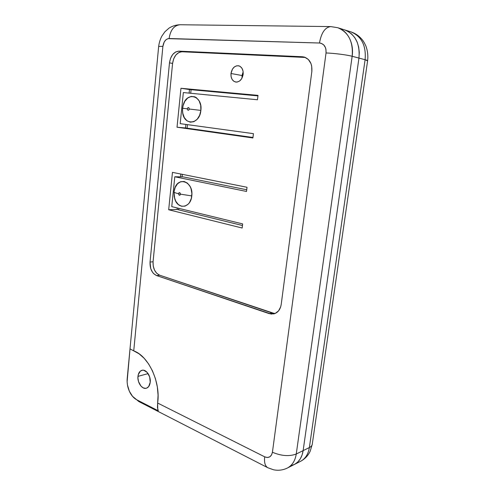 <?xml version="1.0" encoding="UTF-8"?>
<svg xmlns="http://www.w3.org/2000/svg" width="495" height="495" viewBox="0 0 495 495"><rect width="100%" height="100%" fill="white"/><g stroke="black" fill="none" stroke-linecap="round" stroke-linejoin="round"><path stroke-width="0.74" d="M294.377 464.465L300.601 461.291C305.372 458.723 308.292 454.144 309.369 447.56L303.132 450.623L302.086 455.01L300.298 458.834L297.841 461.946L294.828 464.223L291.376 465.585L294.828 464.223L297.841 461.946L300.298 458.834L302.086 455.01L303.132 450.623L358.955 58.082L365.1 59.709L309.369 447.56L303.132 450.623L358.955 58.082L359.283 52.489L358.671 47.075L357.149 42.063L354.773 37.651L351.66 34.025L347.929 31.315L344.483 29.842L347.929 31.315L351.66 34.025L354.773 37.651L357.149 42.063L358.671 47.075L359.283 52.489L358.955 58.082L365.1 59.709C366.275 45.497 361.511 36.203 350.8 31.828L344.613 29.886M344.545 29.861C355.323 34.273 360.125 43.678 358.955 58.082L303.132 450.623C302.061 457.281 299.129 461.903 294.339 464.483C299.129 461.903 302.061 457.281 303.132 450.623L296.257 454.008L352.155 56.275L358.955 58.082C360.125 43.678 355.323 34.273 344.545 29.861L337.627 27.689C347.651 30.61 354.16 43.189 352.155 56.275L358.955 58.082L303.132 450.623L296.257 454.008C295.181 460.746 292.236 465.411 287.428 468.004C292.248 465.393 295.181 460.734 296.257 454.008C289.29 456.594 281.346 456 272.423 452.244L271.501 455.029L269.701 456.873L267.306 457.504L264.683 456.823L157.639 403.035L158.066 395.09L157.317 386.836L155.43 378.656L152.497 370.941L148.661 364.029L144.107 358.238L139.058 353.795L133.737 350.875L162.892 46.388L164.229 41.957L165.943 39.786L168.022 38.641L319.485 43.015L320.983 43.244L323.612 44.779L325.432 47.526L325.933 49.228L326.038 52.959L272.423 452.244C271.353 456.854 268.779 458.382 264.683 456.823L157.639 403.035L157.459 407.589L158.301 410.819L136.694 399.756C134.195 398.432 132.06 396.217 130.29 393.104C128.131 389.132 127.073 384.863 127.104 380.296L130.012 348.888L133.737 350.875L162.892 46.388C160.139 46.282 158.722 46.388 158.635 46.709C158.716 46.388 160.133 46.282 162.892 46.388C163.672 41.537 165.745 38.913 169.104 38.517C170.416 30.022 174.03 25.431 179.957 24.75M312.271 444.207C312.098 445.556 311.132 446.669 309.369 447.56C308.292 454.132 305.384 458.704 300.626 461.278M312.258 444.287L367.599 60.866L365.1 59.709L309.369 447.56C311.095 446.694 312.06 445.599 312.258 444.287L310.148 451.335C308.001 455.74 304.815 459.057 300.601 461.291M351.122 31.934C361.628 36.432 366.281 45.689 365.1 59.709C366.832 60.18 367.667 60.569 367.593 60.891M183.008 105.837L184.833 101.314L187.685 98.029L191.169 96.438L194.752 96.797L196.41 97.713L199.126 100.856L200.698 105.317L200.877 110.397C202.863 95.659 186.757 91.099 183.243 104.965L182.599 108.257L187.308 108.807C188.149 107.093 188.805 107.167 189.276 109.036C188.434 110.744 187.778 110.67 187.308 108.807L182.599 108.257L182.562 111.592C183.187 125.848 199.702 125.186 200.877 110.397L189.276 109.036L188.799 107.675L187.698 107.854L187.333 109.346L188.149 110.311L188.886 109.989L189.276 109.036L200.877 110.397L199.64 115.298L197.183 119.258L193.898 121.671L190.297 122.185L186.931 120.749L184.295 117.6L182.779 113.225L182.5 109.927M174.073 191.961L174.685 198.582C177.563 209.979 190.86 208.222 191.794 195.909L180.471 194.158C179.654 195.729 179.023 195.587 178.565 193.724C175.781 193.087 174.283 192.524 174.085 192.041M230.986 73.495C232.031 68.199 234.562 65.625 238.571 65.773C241.857 66.831 243.385 69.684 243.15 74.337L241.585 78.841L239.629 80.976L237.297 82.028L236.09 82.096L233.85 81.291L232.093 79.373L231.091 76.638L230.986 73.495L232.508 69.028L234.426 66.874L236.752 65.785L239.135 65.928L240.23 66.466L242.018 68.378L243.045 71.144L243.15 74.337C242.098 79.565 239.605 82.133 235.688 82.04C232.328 81.038 230.763 78.191 230.986 73.495L242.024 75.531L230.986 73.495M243.15 71.837L242.024 75.531L242.036 78.049L242.024 75.531L243.15 71.837M137.969 376.355C138.383 373.057 139.695 371.04 141.923 370.31C146.05 368.936 151.031 376.014 150.226 382.239L148.698 386.539L146.749 388.086L145.61 388.358L143.197 387.857L140.933 386.063L138.526 381.589L137.926 378.075L138.247 374.74L140.333 371.139L142.492 370.204L143.692 370.254L147.194 372.413L149.663 376.918L150.226 382.239C149.812 385.469 148.525 387.461 146.378 388.216C142.176 389.689 137.183 382.561 137.969 376.355L148.116 373.607L137.969 376.355M191.089 89.694L190.717 93.277L191.089 89.694M187.475 124.641L187.11 128.186L187.475 124.641M182.333 174.339L182.073 176.87L182.333 174.339M178.819 208.352L178.664 209.843L178.819 208.352M305.403 57.451L182.098 51.771C176.95 52.284 173.776 56.17 172.582 63.422L153.066 261.744L153.233 266.1L154.545 270.177L156.797 273.376L159.668 275.195L274.15 313.415M180.434 51.932L178.8 52.55L175.836 55.044L173.658 58.862L172.582 63.422L153.066 261.744C152.862 268.482 155.065 272.968 159.668 275.195L272.132 312.988L275.195 313.446M242.154 228.028L168.69 209.762L172.464 172.365L247.024 187.271L246.522 191.466L174.785 176.771L171.753 206.632L242.643 223.907L242.154 228.028L168.69 209.762L177.123 209.465L242.451 225.51L177.123 209.465L168.69 209.762L172.464 172.365L247.024 187.271L246.522 191.466L174.785 176.771L171.753 206.632L242.643 223.907L242.154 228.028M258 95.374L257.474 99.761L183.348 92.559L180.186 123.645L253.428 133.656L252.914 137.963L177.024 127.209L180.96 88.283L258 95.374L257.474 99.761L183.348 92.559L180.186 123.645L253.428 133.656L252.914 137.963L177.024 127.209L180.96 88.283L258 95.374M174.147 191.33L175.211 187.382L177.513 183.787L180.638 181.708L184.128 181.467L187.45 183.138L190.08 186.467L191.008 188.607L191.881 193.427L191.361 198.316L189.536 202.504L188.218 204.126L185.037 206.13L181.547 206.254L178.287 204.515L175.731 201.187L174.277 196.892M138.841 401.556L132.295 396.105L130.439 393.364M179.011 51.14L175.706 51.925L172.743 54.431L170.565 58.274L169.488 62.859L150.035 262.078L150.721 268.581L152.54 272.3L153.772 273.76L156.643 275.591L271.254 314.071L275.208 313.44L278.518 310.922L280.677 306.869L281.203 304.462L311.838 71.534L311.683 66.039L310.947 63.515L308.305 59.431L304.487 57.117L302.327 56.746L179.011 51.14L182.098 51.771L179.011 51.14L303.979 56.981C309.728 58.979 312.351 63.83 311.838 71.534L281.203 304.462C280.325 309.61 277.85 312.76 273.785 313.904L269.237 313.638L272.132 312.988L269.237 313.638L156.643 275.591L159.668 275.195L156.643 275.591C152.033 273.351 149.83 268.847 150.035 262.078L153.066 261.744L150.035 262.078L169.488 62.859L172.582 63.422L169.488 62.859C170.682 55.57 173.856 51.666 179.011 51.14M138.829 401.55L267.801 467.726C265.097 466.117 264.058 462.485 264.683 456.823C264.064 462.417 265.072 466.036 267.715 467.682M127.221 378.316L158.635 46.709C159.062 42.991 160.126 39.476 161.828 36.166L164.903 31.767L168.95 28.178C172.353 25.994 176.072 24.849 180.1 24.75C174.104 25.344 170.441 29.935 169.104 38.517L319.485 43.015C321.311 32.788 325.054 27.312 330.703 26.588L330.71 26.588M330.58 26.588C324.98 27.411 321.286 32.893 319.485 43.015C324.151 43.746 326.335 47.056 326.038 52.959L272.423 452.244C281.346 456 289.29 456.594 296.257 454.008L352.155 56.275C347.094 54.883 334.373 53.262 326.038 52.959C334.373 53.262 347.094 54.883 352.155 56.275C353.337 41.858 348.604 32.367 337.961 27.794M157.75 409.396L158.301 410.819L136.694 399.756L132.573 396.396L129.337 391.205L127.456 384.955L127.116 381.725L130.012 348.888L133.737 350.875C148.475 355.985 160.813 382.14 157.639 403.035L157.75 409.396M183.243 176.888L246.72 189.764L183.243 176.888L174.785 176.771L183.243 176.888M180.774 174.03L180.489 176.845L180.774 174.03M177.278 207.974L177.123 209.465L177.278 207.974M257.938 95.888L189.48 89.546L189.115 93.116L189.48 89.546L180.96 88.283L189.48 89.546L257.938 95.888M185.885 124.424L185.526 127.964L252.97 137.48L185.526 127.964L177.024 127.209L185.526 127.964L185.885 124.424M305.229 57.445L302.327 56.746L305.229 57.445L182.098 51.771M174.302 197.035L174.073 191.949C174.054 192.437 175.552 193.031 178.565 193.724C179.376 192.153 180.007 192.295 180.471 194.158L179.654 192.605L178.942 192.846L178.565 193.724L179.376 195.278L180.093 195.036L180.471 194.158L191.794 195.909C193.786 180.743 176.492 175.812 174.283 190.482M367.599 60.866C368.2 55.892 367.68 51.072 366.04 46.412C364.648 43.152 363.194 40.708 361.69 39.08C358.708 35.64 355.076 33.227 350.8 31.828M182.983 105.955L182.506 110.577M127.116 379.875L127.209 378.446M267.801 467.726L273.531 469.78C278.369 470.757 283.004 470.163 287.428 468.004L294.339 464.483M337.627 27.689L330.703 26.588L180.1 24.75M174.073 191.949L174.197 190.971"/></g></svg>

